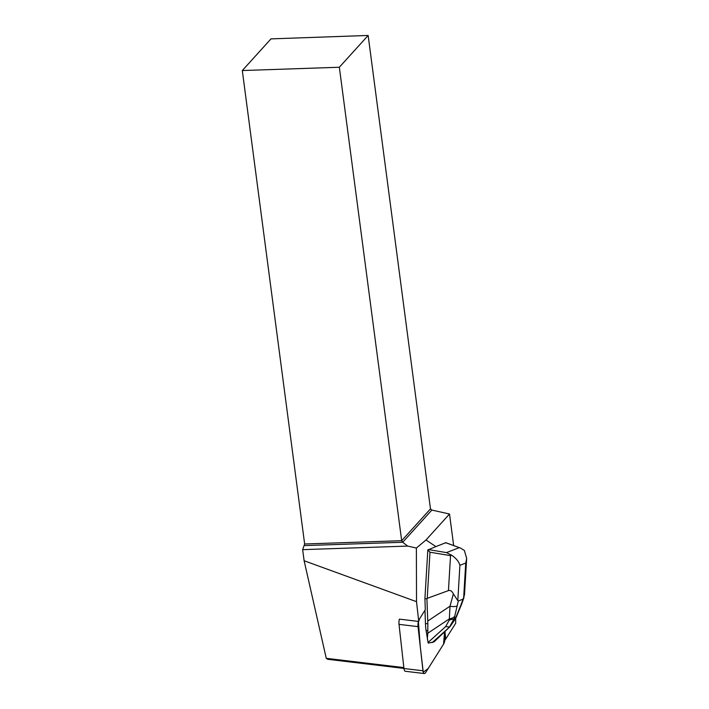 <?xml version="1.0" encoding="UTF-8"?>
<svg xmlns="http://www.w3.org/2000/svg" width="709" height="709" viewBox="0 0 709 709"><rect width="100%" height="100%" fill="white"/><g stroke="black" fill="none" stroke-linecap="round" stroke-linejoin="round"><path stroke-width="1.06" d="M424.319 673.55A6.097 2.038 96.8 0 0 425.613 672.593L443.55 644.153A6.097 2.038 96.8 0 0 445.048 635.787L444.605 631.816L443.542 644.162L428.183 668.507L423.255 672.221L420.348 647.299L418.372 621.412A6.097 2.038 96.8 0 0 418.035 626.641L422.972 670.776A6.097 2.038 96.8 0 0 424.319 673.55L405.3 671.272A6.097 2.038 -83.2 0 1 403.953 668.507L399.016 624.363A6.097 2.038 -83.2 0 1 399.353 619.134L418.735 621.456L416.52 601.675L416.378 548.039L407.71 546.081L402.694 542.27L431.861 510.063L430.478 508.894L401.675 540.692L339.345 67.249L368.148 35.45L270.989 38.88L242.31 70.545L339.345 67.249M445.775 542.722L435.884 546.586L425.994 539.983L449.515 514.016L453.663 545.558M455.674 618.47L455.683 623.264L445.314 639.704A6.097 2.038 96.8 0 0 445.412 635.822L444.924 631.515M418.735 621.456A6.097 2.038 96.8 0 1 419.896 618.31L425.311 609.722L424.913 598.609L427.819 549.998L429.982 552.214L450.534 555.643L448.442 590.615C450.312 589.968 451.961 591.058 453.37 593.894L450.002 606.213L449.276 620.074L445.669 626.561L428.085 642.46L428.263 643.116L434.085 641.849L450.011 626.65M435.884 546.586L427.819 549.998M425.994 539.983L416.378 548.039M304.436 545.602L402.694 542.27L401.675 540.692L304.64 543.989L302.654 549.652L304.117 560.748L326.264 658.324L327.673 659.29L403.944 668.41M368.148 35.45L430.478 508.894M431.861 510.063L449.515 514.016M242.31 70.545L304.64 543.989M407.71 546.081L302.654 549.652M304.117 560.748L416.52 601.675M403.846 667.594L326.264 658.324M429.982 552.214L427.226 598.334L426.933 598.848L424.913 598.609M466.664 558.462L464.484 594.922L463.021 599.14L458.333 600.966L457.792 600.638L459.911 565.303C458.927 561.723 456.224 558.391 451.801 555.307L450.534 555.643M451.801 555.307L446.484 552.603L428.227 549.555M426.933 598.848L427.846 623.814L425.453 623.53L424.975 610.263M428.085 642.46L426.065 630.523L427.802 630.726L427.793 633.234L449.444 618.806A8.96 5.654 -172.1 0 0 454.708 616.351L458.333 600.966M425.453 623.53A33.279 11.114 96.8 0 0 426.065 630.523M427.332 639.172L427.793 633.234M427.226 598.334L448.442 590.615M432.144 642.655L449.914 626.756M455.612 618.204L449.541 626.96L454.061 618.797L455.736 618.372M445.456 542.642L460.425 548.022L464.351 550.441L466.69 558.462L465.733 563.043L463.624 598.378M457.792 600.638L453.37 593.894M427.802 630.726L427.846 623.814M449.479 626.986L445.669 626.561M454.061 618.797L449.276 620.074M427.926 620.924L450.002 606.213A8.96 3.182 15.3 0 0 456.986 605.903M463.021 599.14L461.204 604.263A8.96 1.152 19.5 0 0 461.665 604.077L455.754 618.345M461.204 604.263L456.614 615.607A8.96 1.755 25.1 0 1 456.747 616.227M403.953 668.507L422.972 670.776M418.035 626.641L399.016 624.363M459.219 547.658L446.484 552.603M459.911 565.303L465.733 563.043M449.586 626.942L433.757 642.035M454.398 618.594L454.708 616.351M456.614 615.607L455.4 618.204M445.66 542.642L460.433 548.022M463.987 597.51L461.665 604.077M450.029 626.623L455.719 618.399"/></g></svg>
